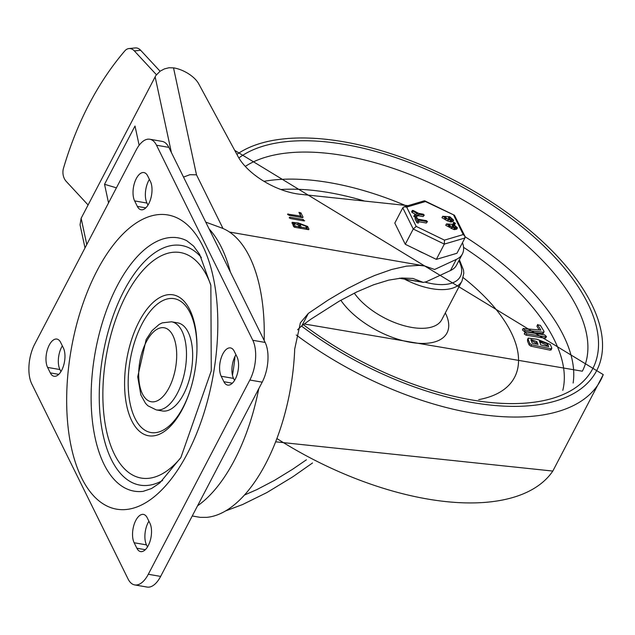 <?xml version="1.0" encoding="UTF-8"?>
<svg xmlns="http://www.w3.org/2000/svg" width="635" height="635" viewBox="0 0 635 635"><rect width="100%" height="100%" fill="white"/><g stroke="black" fill="none" stroke-linecap="round" stroke-linejoin="round"><path stroke-width="0.95" d="M134.636 200.914A16.097 7.779 99.9 0 1 134.62 182.586A16.097 7.779 99.9 0 1 143.923 172.569A16.097 7.779 99.9 0 1 147.693 175.943L150.4 181.419A16.097 7.779 99.9 0 1 150.416 199.755A16.097 7.779 99.9 0 1 141.113 209.764A16.097 7.779 99.9 0 1 137.343 206.399L134.636 200.914L146.979 203.065A16.097 7.779 99.9 0 1 149.392 179.38M47.593 367.411A16.097 7.779 99.9 0 1 47.585 349.075A16.097 7.779 99.9 0 1 56.88 339.066A16.097 7.779 99.9 0 1 60.65 342.44L63.357 347.916A16.097 7.779 99.9 0 1 63.373 366.252A16.097 7.779 99.9 0 1 54.07 376.261A16.097 7.779 99.9 0 1 50.3 372.888L47.593 367.411L59.936 369.554A16.097 7.779 99.9 0 1 62.349 345.877M236.958 356.759A16.097 7.779 99.9 0 1 236.974 375.087A16.097 7.779 99.9 0 1 227.671 385.096A16.097 7.779 99.9 0 1 223.901 381.73L221.194 376.253A16.097 7.779 99.9 0 1 221.178 357.918A16.097 7.779 99.9 0 1 230.481 347.909A16.097 7.779 99.9 0 1 234.251 351.274L236.958 356.759M234.537 380.436L233.537 378.397A16.097 7.779 99.9 0 1 235.95 354.719M149.916 523.248A16.097 7.779 99.9 0 1 149.931 541.584A16.097 7.779 99.9 0 1 140.629 551.593A16.097 7.779 99.9 0 1 136.858 548.227L134.152 542.742A16.097 7.779 99.9 0 1 134.136 524.415A16.097 7.779 99.9 0 1 143.439 514.406A16.097 7.779 99.9 0 1 147.209 517.771L149.916 523.248M147.495 546.925L146.494 544.894A16.097 7.779 99.9 0 1 148.907 521.216M180.538 458.073A114.451 55.309 99.9 0 1 109.807 442.92A114.451 55.309 99.9 0 1 126.167 295.164A114.451 55.309 99.9 0 1 210.693 284.639M139.144 321.469A71.533 34.568 -80.1 0 0 135.168 426.506A71.533 34.568 -80.1 0 0 189.762 391.604A71.533 34.568 -80.1 0 0 196.937 350.322A71.533 34.568 -80.1 0 0 177.784 296.402A71.533 34.568 -80.1 0 0 139.144 321.469M189.928 391.096A67.953 32.837 99.9 0 1 138.136 423.616A67.953 32.837 99.9 0 1 142.01 323.969A67.953 32.837 99.9 0 1 178.594 300.101A67.953 32.837 99.9 0 1 196.921 350.853M177.697 322.866A44.704 21.606 99.9 0 1 191.325 370.61A44.704 21.606 99.9 0 1 162.385 410.956L156.21 409.885A44.704 21.606 -80.1 0 0 185.158 369.538A44.704 21.606 -80.1 0 0 171.529 321.794L177.697 322.866M148.304 574.27A28.615 13.827 99.9 0 1 134.747 584.922A28.615 13.827 99.9 0 1 128.04 578.937L31.75 383.873A28.615 13.827 99.9 0 1 34.703 344.138L136.247 149.9A28.615 13.827 99.9 0 1 149.804 139.24A28.615 13.827 99.9 0 1 156.512 145.232L252.801 340.289A28.615 13.827 99.9 0 1 249.849 380.024L148.304 574.27L160.647 576.413L262.191 382.167A28.615 13.827 -80.1 0 0 265.144 342.44L168.846 147.376A28.615 13.827 -80.1 0 0 162.147 141.391L149.804 139.24M134.747 584.922L147.09 587.065A28.615 13.827 -80.1 0 0 160.647 576.413M60.944 371.594L59.936 369.554M147.987 205.097L146.979 203.065M192.238 515.977L200.12 517.342L206.74 517.342A143.058 69.136 -80.1 0 0 294.696 349.099L300.387 322.81L308.34 313.388L328.168 300.037L347.567 288.552L366.117 279.186L374.96 275.36L391.549 269.51L406.384 266.16L419.163 265.39L424.696 265.978L434.61 269.478L456.287 259.421A44.704 21.606 27.6 0 0 462.375 253.992L456.573 265.097A44.704 21.606 -152.4 0 1 450.477 270.526L426.331 281.726L423.347 282.416L412.925 278.447L401.86 278.011L388.628 280.146L373.539 284.805L356.926 291.87L339.177 301.196L311.309 318.921L301.903 325.699L297.569 329.787M462.375 253.992A44.704 21.606 27.6 0 0 462.478 242.689M407.948 205.677A44.704 21.606 27.6 0 0 407.186 205.565L300.133 194.27A50.07 24.194 27.6 0 1 238.109 156.631L198.691 83.788A21.455 10.366 -152.4 0 0 173.942 67.913L169.037 67.739L164.401 68.897L160.139 71.176L155.853 75.517L81.137 218.265L80.05 224.853L85.003 247.92M244.554 495.006L256.937 489.569L274.391 480.417L292.56 469.289L306.427 459.788M312.523 462.971L292.759 476.837L266.922 492.546L242.53 504.563L225.727 510.881M222.988 228.497L196.493 174.831L189.921 174.689L183.523 177.094M139.136 145.272L135.009 126.016L104.537 184.293L116.419 187.833M108.537 202.906L104.537 184.293M307.626 226.449L308.943 229.116L308.324 229.632L294.807 227.282L293.521 226.433L292.092 222.313L298.228 222.948L307.626 226.449L306.895 227.838L307.737 229.529M308.666 229.648L308.943 229.116L308.324 229.632M289.211 217.718L289.83 217.202L303.347 219.551L304.022 220.909L290.497 218.559L289.211 217.718L289.83 217.202L289.409 217.995M304.673 220.75L304.022 220.909M287.56 214.09L300.784 216.106L298.934 212.368L300.911 212.852L303.022 217.122L302.403 217.63L288.885 215.281L288.211 213.924L287.798 214.717M302.744 217.654L303.022 217.122L302.403 217.63M301.815 217.535L299.561 213.638M291.989 223.155L294.346 223.083M298.156 223.131L297.648 224.099L300.633 223.687M305.903 226.489L306.895 227.838M294.053 223.361L295.084 226.084L299.188 226.798L298.212 224.814L294.053 223.361L293.322 224.742L294.14 227.036M300.045 224.139L301.093 227.132L306.705 228.108L305.721 226.116L300.045 224.139L299.315 225.528L300.22 228.227M301.093 227.132L300.498 228.275M306.705 228.108L306.11 229.243M295.084 226.084L294.497 227.203M299.188 226.798L298.593 227.941M300.784 216.106L300.188 217.249M209.105 228.933A151.956 73.438 99.9 0 1 230.299 271.844M235.037 356.354A151.956 73.438 99.9 0 1 232.473 375.341M205.748 222.123L221.242 227.806A146.375 70.739 99.9 0 1 264.16 340.447M258.739 388.779A146.375 70.739 99.9 0 1 197.556 505.809M140.66 50.284A10.731 7.564 -95.7 0 0 135.247 47.935L128.937 48.562A10.731 7.564 84.3 0 1 134.35 50.911L140.66 50.284L160.076 71.231M88.082 204.978L66.167 181.332A10.731 7.564 84.3 0 1 63.468 168.339A334.55 235.879 84.3 0 1 124.912 50.8A10.731 7.564 84.3 0 1 128.937 48.562M156.424 74.724L134.35 50.911M463.28 277.701A143.058 69.128 -152.4 0 1 478.695 399.629M540.901 330.16L523.145 328.501L525.113 330.192L543.369 332.248L544.06 331.422L540.353 325.334L537.662 324.834L540.901 330.16M539.218 329.97L536.94 326.223L537.662 324.834M536.98 326.144L537.702 324.469L537.861 324.953M543.33 332.811L542.639 333.637L524.391 331.581L522.422 329.89L523.145 328.501M543.433 333.391L544.06 331.422M524.28 334.026L524.947 332.129L526.82 333.804L545.592 336.78L546.473 336.542L544.592 334.859L525.82 331.891L524.28 334.026L526.097 335.193L526.82 333.804M546.473 336.542L545.751 337.931L544.87 338.169L526.097 335.193M540.742 344.972L539.536 340.971L547.561 343.884L548.727 346.623L540.742 344.972M547.283 346.329L546.83 345.265L539.433 341.797M532.186 343.202L530.987 339.527L536.861 341.67L538.035 344.408L532.186 343.202M536.591 344.114L536.138 343.051L530.995 340.416M550.267 344.44L537.051 339.273L528.249 338.074L528.304 339.9L529.876 343.583L531.63 344.797L550.878 348.782L551.831 348.123L550.267 344.44M528.249 338.074L527.526 339.455L527.582 341.281L529.153 344.964L530.908 346.186L550.156 350.171L551.109 349.512L551.132 349.956L551.831 348.123M417.163 250.055A28.615 13.827 27.6 0 0 424.283 253.516M444.468 240.133L416.187 226.393L406.662 207.097L404.09 206.819L402.788 207.828L394.811 223.091L405.273 244.284L436.34 259.374L456.946 253.27L464.923 238.006L464.876 236.141L463.233 234.577L444.468 240.133L444.317 244.11L464.923 238.006M405.273 244.284L413.25 229.021L444.317 244.11L436.34 259.374M445.5 218.646L444.841 218.305M415.798 217.495L417.084 217.765L417.774 219.154L426.577 220.686L427.045 221.639L418.243 220.107L418.957 221.75L418.227 223.139L416.877 222.655L414.98 218.821L415.734 217.281L415.099 218.591M418.933 221.504L417.6 221.274L415.703 217.432M426.323 223.028L427.498 221.528L426.323 223.028L418.957 221.75M450.874 219.639L448.937 218.956M454.644 227.274L452.707 226.592M448.27 219.432L442.682 216.289L449.818 216.726L453.644 220.194L451.763 220.67L448.27 219.432L447.453 220.909L441.96 217.678L442.682 216.289M446.04 218.797L447.008 218.551L445.048 216.765L444.063 217.019L446.04 218.797M451.294 219.718L452.271 219.464L450.294 217.678L448.27 217.749L450.247 219.535L451.294 219.718M453.644 220.194L452.922 221.575L451.041 222.052L447.548 220.821M448.183 219.527L447.453 220.909M448.485 219.575L447.754 220.964M454.009 222.282L455.001 223.329L453.557 222.401L453.033 224.266M454.668 224.671L455.454 223.21L454.358 224.56M449.27 226.282L448.612 225.941M418.338 215.717L415.107 217.13L414.115 216.852L414.679 214.828L417.56 213.638L412.845 211.122L412.123 212.511L411.631 211.812L412.353 210.431L413.234 210.479L418.592 213.376L423.378 214.209L423.847 215.162L419.06 214.328L418.338 215.717L423.124 216.551L424.299 215.051L423.124 216.551M415.687 214.408L412.123 212.511M457.414 227.83L456.692 229.211L453.763 229.513L445.73 225.314L446.453 223.925L453.588 224.361L457.414 227.83L455.533 228.306L451.953 227.163L446.453 223.925M449.81 226.441L450.779 226.187L448.818 224.401L447.834 224.655L449.81 226.441M455.065 227.354L456.041 227.1L454.065 225.314L452.041 225.385L454.017 227.171L455.065 227.354M451.953 227.163L451.223 228.552M452.041 227.068L451.318 228.457M452.255 227.211L451.525 228.6M419.06 214.328L415.83 215.741L414.679 214.828M415.83 215.741L415.107 217.13M414.552 215.059L413.949 216.21M412.845 211.122L412.361 210.431L411.631 211.82M416.187 226.393L413.25 229.021L402.788 207.828M406.662 207.097L425.418 201.541L454.462 215.273L464.876 236.141M425.418 201.541L424.283 200.835L404.09 206.819M137.343 206.399L145.804 207.867M50.3 372.888L58.761 374.364M223.901 381.73L232.354 383.199M221.194 376.253L233.537 378.397M136.858 548.227L145.32 549.696M134.152 542.742L146.494 544.894M97.107 270.581A149.32 72.16 -80.1 0 0 112.411 508.167A149.32 72.16 -80.1 0 0 217.313 307.507A149.32 72.16 -80.1 0 0 97.107 270.581M117.269 285.726A128.54 62.119 -80.1 0 0 92.67 423.267A128.54 62.119 -80.1 0 0 143.089 491.363L151.575 488.521L159.718 483.005L180.904 457.486L211.272 370.824L210.86 285.433L199.636 254.365L193.564 246.055L186.674 240.665A128.54 62.119 -80.1 0 0 117.269 285.726M146.344 341.749A37.552 18.145 99.9 0 1 176.57 351.036A37.552 18.145 99.9 0 1 150.185 401.503A37.552 18.145 99.9 0 1 146.344 341.749M162.608 480.481A121.618 58.777 99.9 0 1 102.672 432.864A121.618 58.777 99.9 0 1 123.992 290.774A121.618 58.777 99.9 0 1 201.374 257.492M156.512 145.232L168.846 147.376M249.849 380.024L262.191 382.167M265.144 342.44L252.801 340.289M450.477 270.526L456.287 259.421M422.799 282.21L399.74 278.193M196.493 174.831L173.522 67.842M155.123 76.748L171.394 152.535M86.781 244.531L81.137 218.265M301.903 325.699L308.34 313.388M300.109 225.139L299.387 226.528M294.1 224.099L293.378 225.488M303.347 219.551L302.752 220.694M300.911 212.852L300.188 214.233M280.845 189.508A193.127 93.321 -152.4 0 1 364.617 201.073M463.558 247.34A193.127 93.321 -152.4 0 1 562.793 390.366M263.977 181.324A200.279 96.774 -152.4 0 1 330.113 182.737A200.279 96.774 -152.4 0 1 405.106 205.351M465.09 236.752A200.279 96.774 -152.4 0 1 573.127 383.024M245.285 166.41A200.279 96.774 -152.4 0 1 344.257 155.678A200.279 96.774 -152.4 0 1 528.344 246.785A200.279 96.774 -152.4 0 1 582.335 371.205L304.244 323.977M296.267 334.994A220.734 106.656 27.6 0 0 603.25 374.594L552.815 471.067L275.677 441.817M552.807 471.083A220.734 106.656 -152.4 0 1 276.931 438.555M303.316 324.652A208.328 100.663 27.6 0 0 570.73 390.731A208.328 100.663 27.6 0 0 501.34 211.264A208.328 100.663 27.6 0 0 238.863 157.948M236.895 154.376A212.725 102.791 -152.4 0 1 505.182 211.296A212.725 102.791 -152.4 0 1 573.707 393.486A212.725 102.791 -152.4 0 1 301.458 326.033M340.844 300.252A62.619 30.258 27.6 0 0 414.615 342.924A62.619 30.258 27.6 0 0 445.318 312.936M404.527 279.146A51.856 25.059 27.6 0 0 462.042 280.932L441.809 319.635A51.856 25.059 -152.4 0 1 401.868 325.064A51.856 25.059 -152.4 0 1 354.298 293.148M458.859 260.731A48.284 23.328 -152.4 0 1 425.236 282.17M542.639 333.637L543.369 332.248M524.391 331.581L525.113 330.192M544.87 338.169L545.592 336.78M546.83 345.265L547.561 343.884M536.138 343.051L536.861 341.67M550.156 350.171L550.878 348.782M530.908 346.186L531.63 344.797M529.153 344.964L529.876 343.583M527.582 341.281L528.304 339.9M417.6 221.274L416.877 222.655M451.763 220.67L451.041 222.052M450.715 220.488L449.993 221.869M450.294 217.678L449.564 219.067M449.239 217.495L448.62 218.686M454.477 223.234L453.858 224.417M453.707 215.273L463.233 234.577M455.533 228.306L454.811 229.695M454.485 228.124L453.763 229.513M454.065 225.314L453.334 226.703M453.009 225.131L452.39 226.322M156.21 409.885L147.836 405.741L145.463 403.257L140.875 395.018L137.724 376.753L146.169 339.511L152.075 330.605L159.171 324.406L162.243 322.866L171.529 321.794M423.347 282.416L399.336 278.241M229.457 232.037L424.696 265.978M603.242 374.61L234.744 150.4M462.042 280.932L463.796 273.225L463.471 270.002L459.383 259.723M414.568 214.916L413.837 216.305M424.831 200.882L454.462 215.273"/></g></svg>
